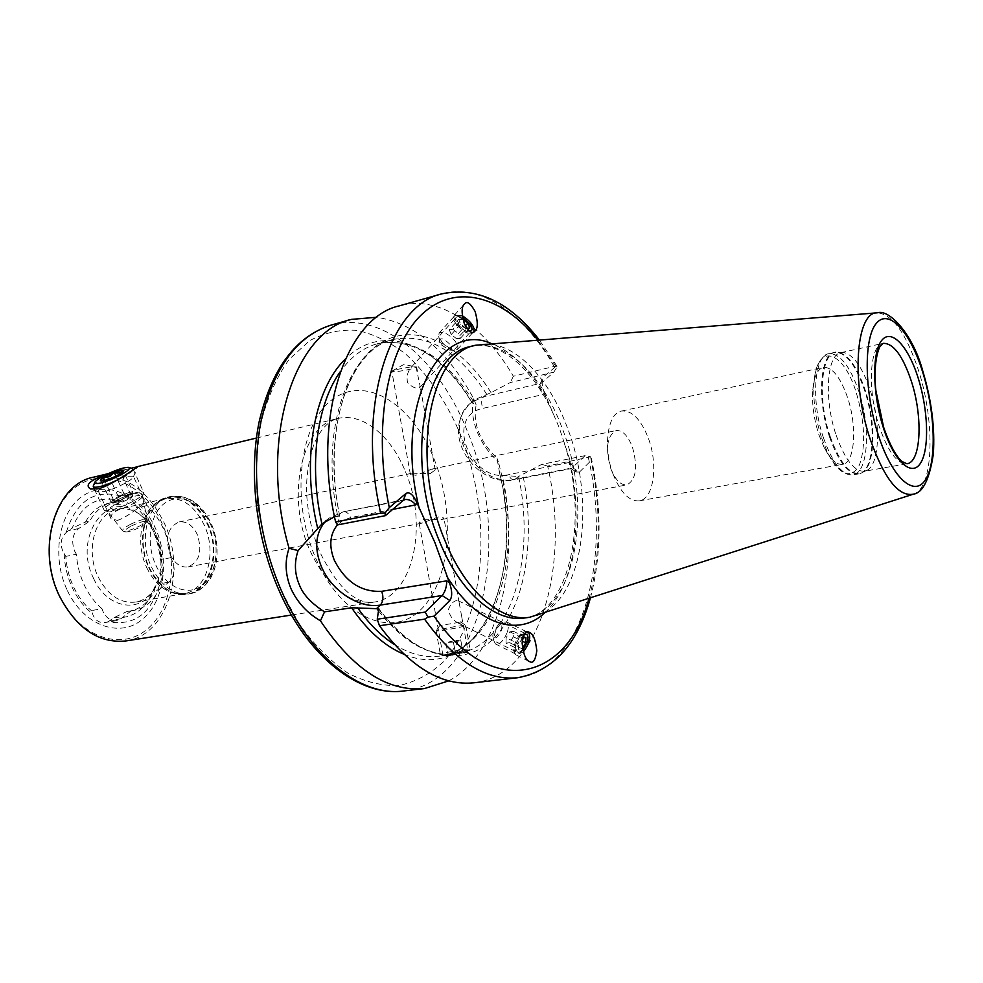 <?xml version="1.0" encoding="UTF-8"?>
<svg xmlns="http://www.w3.org/2000/svg" width="983" height="983" viewBox="0 0 983 983"><rect width="100%" height="100%" fill="white"/><g stroke="black" fill="none" stroke-linecap="round" stroke-linejoin="round"><path stroke-width="0.74" stroke-dasharray="4.92 3.69" d="M104.198 491.623C114.225 489.473 133.123 479.864 133.43 476.804L133.369 476.177L127.581 476.276C116.621 478.66 96.26 489.448 98.583 491.684L104.198 491.623M117.432 520.376C127.888 517.414 145.558 501.527 145.595 503.112L127.286 507.179C115.367 510.017 109.961 513.876 111.054 518.754L117.432 520.376M107.368 474.052L131.206 468.203M108.155 621.735L114.114 617.557L127.102 611.451L131.378 610.713L120.823 618.749L116.51 620.642C110.968 621.195 106.52 618.246 103.154 611.795L101.999 608.747L91.345 610.603L92.537 613.699C94.761 620.236 99.062 623.161 105.414 622.497L108.155 621.735C134.61 626.343 151.947 613.245 160.192 582.428C162.994 577.058 163.522 570.386 161.765 562.411C161.237 551.045 158.656 540.232 154.048 529.96C149.367 519.749 143.186 511.369 135.531 504.832C130.85 498.258 126.143 495.248 121.437 495.801L114.851 499.597C95.449 496.685 81.233 506.184 72.201 528.092L66.205 532.442C60.258 538.475 59.582 545.516 64.153 553.552L65.775 556.403C66.525 567.24 69.166 577.488 73.688 587.146C78.284 596.742 84.169 604.57 91.345 610.603M101.999 608.747C94.823 602.665 88.937 594.801 84.329 585.155C79.807 575.436 77.153 565.139 76.391 554.24L65.775 556.403M76.391 554.24L74.794 551.426C71.095 541.621 72.386 533.99 78.665 528.547L89.736 521.125L85.472 522.059L72.201 528.092M125.91 640.941C167.638 635.62 187.016 570.128 164.038 522.587C146.811 488.121 123.293 472.983 93.483 477.197M146.713 567.572C153.655 581.862 162.932 590.464 174.544 593.376L184.214 593.621C206.909 590.5 217.415 552.851 204.28 525.192C194.56 505.471 181.609 496.648 165.427 498.725L156.58 502.632C140.581 512.929 135.568 544.336 146.713 567.572M98.128 576.824C107.811 595.317 120.368 603.734 135.789 602.075C143.543 600.576 149.871 596.116 154.786 588.67C163.952 572.585 164.517 554.682 156.494 534.998C152.426 526.175 146.971 519.356 140.102 514.502C132.717 509.501 125.173 507.781 117.432 509.354C95.634 513.003 84.636 549.743 98.128 576.824M93.618 578.508C106.815 608.293 139.5 614.006 153.225 590.881C162.846 573.986 163.448 555.211 155.019 534.568C150.755 525.327 145.017 518.152 137.817 513.065C107.184 488.821 72.521 537.013 93.618 578.508M64.153 553.552C64.608 565.692 67.372 577.181 72.447 588.031C77.608 598.794 84.317 607.347 92.537 613.699M67.446 590.722C83.702 625.323 118.992 638.127 141.478 620.138C164.21 602.628 170.17 560.408 155.388 528.203C140.938 495.776 107.909 479.544 83.616 495.395C59.091 510.73 50.846 556.366 67.446 590.722M162.072 523.46C145.41 485.946 107.221 466.765 78.787 484.988C50.084 502.596 40.254 556.009 59.754 596.189C78.849 636.64 120.11 651.176 146.074 630.066C172.357 609.509 179.103 560.728 162.072 523.46M396.813 369.461L411.877 366.708L416.645 367.003L411.558 368.92C400.843 371.304 394.269 372.115 391.824 371.353L396.813 369.461M415.969 366.671L420.036 385.766L419.52 387.744C416.227 389.022 412.246 387.339 407.576 382.682C406.335 376.808 407.54 371.697 411.189 367.347L411.68 366.819M430.419 473.437L435.236 469.985L431.979 469.075L415.883 475.268L410.39 474.47L411.902 473.265L430.419 473.437M458.496 623.124L457.587 622.706C452.549 619.892 449.489 615.469 448.395 609.435C451.05 603.255 454.22 600.306 457.931 600.601L459.147 602.542L461.764 617.017C463.03 621.6 461.936 623.627 458.496 623.124M461.764 617.017L467.896 650.967C468.019 652.454 465.192 653.277 459.393 653.412L442.989 655.526C443.419 656.116 445.852 655.44 450.3 653.474L462.44 650.918L467.896 650.967C514.318 633.986 534.924 552.507 518.606 476.46L502.239 475.44L499.683 473.364L496.968 458.201C479.483 441.011 472.553 423.268 476.177 404.959L472.012 402.625L475.231 399.479L491.021 392.647L510.337 382.51L553.798 372.164L539.864 384.562C539.176 387.523 540.294 390.829 543.218 394.502L544.189 392.328C542.149 386.663 541.645 381.969 542.665 378.234L540.711 383.321L483.648 396.714L471.877 402.194C439.327 424.484 476.509 488.981 515.67 479.09L572.659 467.822L579.503 472.037L591.139 460.511L590.66 456.788L585.118 455.633L571.479 468.535L514.269 479.839C512.032 480.048 510.128 478.316 508.567 474.654C470.955 483.955 443.874 415.993 482.764 408.4L543.218 394.502M423.808 519.282L441.994 519.442L443.898 517.992L438.258 516.911L421.744 523.239L419.028 522.415L423.808 519.282M523.3 651.962L516.358 655.047C509.98 652.208 521.125 628.788 527.539 631.516L528.522 632.081M525.586 633.654L525.966 633.826C530.955 636.05 522.366 654.285 517.242 652.331L516.8 652.147C511.787 649.91 520.523 631.541 525.586 633.654M462.256 315.69L454.564 314.99C450.054 319.512 468.313 336.813 473.351 332.782L474.224 331.738M456.505 317.104L456.026 317.521C452.487 321.072 466.802 334.65 470.783 331.504L471.213 331.124C474.74 327.572 460.597 314.093 456.505 317.104M334.478 516.653L339.762 516.05L337.427 524.922L343.362 520.228L350.734 517.574C348.793 513.396 346.335 511.467 343.35 511.787L403.202 500.458M836.128 435.137C844.938 459.675 854.387 471.705 864.475 471.238L866.957 470.378C879.773 464.455 881.026 422.543 870.004 389.698C862.324 367.101 853.514 354.703 843.611 352.492L840.993 352.639C826.777 354.175 823.705 399.209 836.128 435.137M818.925 434.83L824.123 447.474C830.377 459.442 836.533 465.057 842.603 464.32C854.989 462.944 857.385 426.29 847.543 397.501C840.342 376.993 832.294 366.954 823.41 367.372C817.524 369.006 813.961 376.538 812.744 389.993C811.872 404.332 813.936 419.274 818.925 434.83M613.159 474.347C620.666 492.778 629.39 501.625 639.331 500.863C653.842 499.057 658.426 464.59 648.288 438.074C640.842 419.2 631.922 410.194 621.539 411.041C607.543 412.921 602.653 447.474 613.159 474.347M610.861 468.817C615.419 480.011 620.752 485.369 626.871 484.889C636.198 479.692 638.016 466.999 632.339 446.823C627.805 435.469 622.399 430.05 616.12 430.566C606.892 435.776 605.135 448.531 610.861 468.817M579.503 472.037L576.505 472.024L571.283 463.988L559.352 428.047L544.189 392.328M536.976 615.53C583.546 600.871 596.534 501.588 567.031 426.868C548.772 377.521 514.662 341.765 483.218 344.038M476.177 404.959L473.745 398.779C447.425 350.636 415.109 323.456 376.784 317.251M473.745 398.779C471.336 408.584 472.43 419.434 477.013 431.328C481.793 443.284 488.87 453.36 498.258 461.543L496.968 458.201M170.145 554.51C174.753 563.603 180.7 567.744 188.011 566.921C199.5 561.907 202.584 551.094 197.264 534.469C192.668 525.205 186.61 521.039 179.103 521.948C167.786 527.035 164.812 537.885 170.145 554.51M120.663 496.034C94.466 488.846 76.318 500.974 66.205 532.442M161.765 562.411L160.303 559.72C158.337 538.414 150.448 521.113 136.649 507.83L135.531 504.832M114.114 617.557C128.343 618.909 139.844 613.109 148.605 600.171L154.847 586.777L160.192 582.428M114.851 499.597L114.47 502.62L108.265 503.333C98.73 505.618 91.124 511.86 85.472 522.059M114.47 502.62L118.71 501.662L112.504 502.387C102.982 504.66 95.388 510.914 89.736 521.125M585.118 455.633L541.719 464.381L518.606 476.46M553.798 372.164L557.042 366.978L555.886 366.413L543.587 376.833M557.042 366.978L554.142 366.45L513.347 376.256C483.501 325.103 438.897 294.531 399.295 305.86M473.929 682.804C539.974 675.665 570.816 565.864 547.666 466.04L590.66 456.788M541.719 464.381L547.666 466.04M513.347 376.256L510.337 382.51M448.776 680.85C503.419 652.012 522.649 549.915 498.258 461.543M571.283 463.988L568.96 462.563L570.484 468.313L571.479 468.535M127.102 611.451L129.609 611.131C138.738 609.399 146.184 604.189 151.96 595.465L154.798 590.439L154.847 586.777M131.378 610.713L133.897 610.394C144.833 608.231 153.213 601.326 159.049 589.677L154.798 590.439M118.71 501.662L132.103 493.368C138.91 492.68 143.899 496.734 147.081 505.532C160.88 518.901 168.769 536.3 170.759 557.705C175.773 567.486 175.195 575.62 169.015 582.108L159.049 589.677M147.081 505.532L136.649 507.83M170.759 557.705L160.303 559.72M132.803 491.66L123.981 493.785L118.611 496.489L112.111 501.539L115.613 501.502L125.48 497.693L130.911 494.965L132.803 491.66L123.072 470.255M126.586 500.101C121.069 502.78 116.891 504.156 114.065 504.254L113.217 503.935C112.984 502.927 115.146 501.244 119.705 498.873C126.758 495.555 131.206 494.277 133.024 495.063L126.586 500.101M93.373 485.762C94.761 483.55 99.136 480.589 106.508 476.866C118.931 471.017 127.569 468.277 132.447 468.645M133.135 469.886C132.041 472.012 127.692 475.01 120.11 478.868L115.699 480.957M117.1 499.954C131.169 493.331 140.028 490.812 143.69 492.385L143.764 493.196C142.805 495.42 138.505 498.516 130.874 502.473C118.587 508.358 109.912 511.086 104.874 510.632L104.087 510.14C103.645 508.1 107.983 504.697 117.1 499.954M118.992 502.436C131.722 496.464 139.512 494.302 142.388 495.948L142.388 496.526C141.54 498.504 137.78 501.219 131.095 504.684C120.344 509.845 112.738 512.229 108.314 511.836L107.712 511.516C106.963 509.784 110.723 506.761 118.992 502.436M130.567 524.283C139.611 519.995 145.177 518.496 147.253 519.798L147.241 520.277C146.602 521.752 143.96 523.718 139.291 526.175C131.771 529.837 126.389 531.496 123.145 531.176L122.666 530.918C122.076 529.616 124.706 527.404 130.567 524.283M131.734 525.807C140.63 521.666 145.521 520.486 146.406 522.292C145.853 523.595 143.518 525.327 139.414 527.49C132.803 530.709 128.073 532.172 125.222 531.889C123.735 530.98 125.91 528.952 131.734 525.807M123.096 471.693L122.912 472.983L121.093 473.425L116.326 477.627L110.157 478.856C108.118 481.535 105.169 482.26 101.31 481.056L103.129 480.822M130.911 494.965L121.093 473.425M120.049 500.445L125.48 497.693L131.931 492.667L128.392 492.729L118.611 496.489L113.229 499.204L111.19 502.546L120.049 500.445L110.157 478.856M111.19 502.546L101.31 481.056M113.229 499.204L104.628 480.478M123.981 493.785L115.92 476.128M523.951 634.686L517.218 644.098C515.473 652.405 517.353 654.432 522.858 650.193M527.281 641.973L527.711 640.523C528.842 635.964 528.473 633.027 526.618 631.725C522.403 631.012 518.483 635.006 514.859 643.718C513.249 648.989 513.458 652.393 515.51 653.928C517.562 654.838 520.056 653.523 522.993 649.972L527.281 641.973M507.302 632.167C508.911 626.908 508.653 623.492 506.54 621.932L503.026 622.239C499.524 624.377 496.759 628.223 494.732 633.765L493.761 640.683L495.493 643.963C499.794 644.713 503.726 640.781 507.302 632.167M501.281 630.644C502.583 625.532 501.674 623.468 498.565 624.451L493.405 631.627L492.802 635.94C494.842 639.822 497.668 638.053 501.281 630.644M522.735 637.893L518.643 643.902L518.52 649.358L522.489 648.227M522.108 648.829L509.649 642.661L513.335 636.763L513.433 631.332L525.942 637.463M513.335 636.763L522.206 641.125M509.649 642.661L506.024 643.152L518.52 649.358M506.024 643.152L506.11 637.721L518.643 643.902M513.433 631.332L509.833 631.786L506.11 637.721M509.833 631.786L522.366 637.942M466.175 651.938C461.322 653.548 444.783 656.325 443.456 655.759L444.857 654.911C450.472 653.081 469.075 650.132 467.65 651.311L466.175 651.938M468.227 650.082C462.329 652.024 442.166 655.415 440.581 654.727L442.301 653.707C448.727 651.631 469.935 648.166 470.021 649.185L468.227 650.082M463.927 626.245C457.623 628.125 436.047 631.725 436.108 630.889L438.037 630.078C444.328 628.223 464.873 624.77 465.684 625.421L463.927 626.245M459.208 622.35L439.745 625.581L459.208 622.35M455.62 654.039L448.113 655.083L448.015 654.469L455.338 652.835L462.981 652.38L455.62 654.039L453.47 642.083L460.83 640.461L462.981 652.38M462.809 651.79L460.83 640.461M460.671 639.933L453.212 641.002L455.338 652.835M453.212 641.002L445.877 642.612L448.015 654.469M453.47 642.083L445.877 642.612M445.963 643.165L448.113 655.083M462.514 317.423L462.403 317.374C455.842 315.138 454.785 317.448 459.258 324.292L469.174 330.952M457.181 325.41C463.816 332.377 468.94 334.847 472.577 332.832C473.622 331.32 473.106 328.936 471.029 325.692L461.113 316.809C457.734 315.162 455.424 315.002 454.183 316.342C452.966 318.295 453.974 321.318 457.181 325.41M441.994 342.231C446.147 346.974 450.3 349.69 454.453 350.403L457.378 349.493C458.631 347.49 457.66 344.443 454.453 340.351C447.916 333.458 442.792 331.05 439.094 333.139L438.713 336.321L441.994 342.231M441.551 344.984L449.317 350.071C452.205 349.837 452.205 347.749 449.354 343.78C443.407 338.14 440.126 337.316 439.499 341.298L441.551 344.984M466.249 328.433L460.683 324.107L458.717 319.303L449.292 329.76L451.222 334.564L456.776 338.865L466.802 328.347M458.717 319.303L462.907 319.315M451.222 334.564L460.683 324.107M449.292 329.76L452.88 329.256L462.293 318.836M452.88 329.256L458.397 333.532L465.315 325.889M456.776 338.865L460.351 338.324L458.397 333.532M460.351 338.324L469.8 327.929M405.488 471.803C428.6 525.291 413.057 597.259 374.031 602.112C348.805 604.336 327.474 587.195 310.026 550.701C285.303 496.268 301.904 424.447 337.685 418.537C362.592 412.209 391.209 435.887 405.488 471.803M315.69 558.184C341.175 618 391.775 639.196 420.994 609.423C450.644 580.474 455.633 512.364 434.105 459.061C412.995 405.475 367.323 374.941 333.692 398.582C299.68 421.289 289.715 498.725 315.69 558.184M78.665 528.547L68.097 530.845M155.818 565.114C166.029 587.723 188.06 596.779 202.277 585.303C216.665 574.146 220.376 546.044 210.694 524.529C201.232 502.866 180.135 492.336 165.156 502.878C150.018 513.077 145.386 542.665 155.818 565.114M151.48 567.031C161.421 586.47 174.188 595.379 189.78 593.744C212.955 590.574 223.657 551.991 210.227 523.644C200.286 503.419 187.053 494.375 170.526 496.489C148.494 500.126 137.608 538.549 151.48 567.031M149.244 567.461C159.185 586.876 171.964 595.772 187.556 594.125C210.743 590.955 221.458 552.409 208.04 524.099C198.099 503.898 184.853 494.854 168.314 496.98C146.27 500.617 135.384 539.003 149.244 567.461M148.716 567.523C155.805 582.12 165.267 590.906 177.1 593.879C205.189 601.203 223.313 557.14 207.388 524.258C194.192 499.241 177.984 491.549 158.754 501.195C142.437 511.688 137.337 543.783 148.716 567.523M326.049 520.683L328.912 518.213L341.457 512.696L337.562 515.866M840.993 352.639L883.127 343.362C869.513 344.726 867.055 390.325 879.38 426.88C888.104 451.848 897.307 464.136 906.965 463.767L864.475 471.238M830.279 436.759C840.477 464.517 851.057 476.522 861.98 472.762C875.177 466.642 876.517 423.796 865.237 390.226C857.348 367.126 848.317 354.445 838.106 352.184C821.604 348.682 816.517 397.279 830.279 436.759M829.541 436.944C838.585 462.047 848.317 474.359 858.724 473.867C874.022 472.184 876.762 426.327 864.585 390.325C855.652 364.57 845.675 351.926 834.678 352.406C820.006 353.991 816.762 400.13 829.541 436.944M823.545 438.074C832.613 463.128 842.382 475.403 852.851 474.9C868.235 473.204 871.061 427.408 858.859 391.504C849.914 365.799 839.912 353.192 828.841 353.683C814.096 355.293 810.754 401.359 823.545 438.074M821.616 437.963L827.981 453.458C840.846 475.981 851.376 479.716 859.584 464.664C865.925 445.815 864.807 421.756 856.218 392.475C843.377 350.034 816.468 341.629 814.022 382.989C812.966 400.548 815.497 418.881 821.616 437.963M461.224 436.366C447.007 402.379 428.502 374.953 405.709 354.089C390.177 342.17 374.093 334.281 357.48 330.411C340.843 329.108 324.918 332.524 309.706 340.634L289.174 359.323C277.206 376.096 267.941 396.641 261.38 420.994C256.698 447.032 255.445 474.666 257.644 503.898C261.883 533.253 269.305 561.33 279.909 588.141L299.237 624.033C314.241 644.836 330.423 661.178 347.785 673.06C365.344 682.104 382.498 686.22 399.27 685.446C415.404 681.944 429.94 674.24 442.891 662.309C486.499 616.022 492.606 515.547 461.224 436.366M403.595 690.988C483.783 682.448 512.192 538.537 468.141 433.282C440.409 360.958 382.743 310.198 331.148 325.103M544.398 613.134C574.539 586.716 584 519.688 569.255 458.606M564.291 443.198C589.739 521.088 568.321 614.252 524.344 618.024C576.259 612.004 593.535 506.7 562.079 427.924C542.395 374.535 503.837 337.611 470.599 346.544C497.57 338.84 532.663 367.433 553.466 414.31M912.986 494.302L913.514 494.142C933.617 488.281 935.435 422.285 918.552 370.53C906.375 333.765 892.724 314.523 877.598 312.791L877.057 312.827M378.615 610.996C403.706 642.673 429.411 657.013 455.756 654.014L459.393 653.412M378.922 609.239C416.583 661.301 466.028 668.944 495.874 636.148C525.917 603.365 535.735 537.394 522.845 474.863M451.566 653.093C499.253 635.841 519.982 552.114 502.239 475.44M394.232 644.406C409.714 654.1 424.742 658.008 439.34 656.14L455.756 654.014C430.062 657.172 404.431 642.12 378.86 608.858M403.792 654.187C477.75 685.851 526.003 575.301 499.634 473.142M588.842 598.807C600.527 557.054 601.289 510.963 591.139 460.511M555.886 366.413L537.554 339.725M546.265 397.82C530.501 369.657 512.069 351.521 490.996 343.423M554.142 366.45C524.553 314.265 480.613 282.76 441.797 293.856M517.808 677.705C582.526 670.689 611.795 559.327 588.399 457.869M491.021 392.647C460.622 343.3 414.261 320.2 378.369 344.431C342.465 368.256 324.132 441.883 339.762 516.321M486.72 394.281C459.122 351.41 428.035 333.114 393.47 339.405C348.326 348.891 319.217 430.493 337.697 515.842M473.216 401.175C445.262 356.46 413.339 337.304 377.472 343.706C363.268 347.527 350.857 356.878 340.241 371.734M472.073 402.661C439.118 345.082 383.001 320.827 345.352 359.041M392.721 509.378L350.734 517.574M568.96 462.563L508.567 474.654M518.483 476.485L514.269 479.839C476.829 488.219 436.907 432.446 471.877 402.194L475.231 399.479M486.597 394.306L483.648 396.714C481.351 399.258 481.043 403.153 482.764 408.4M120.823 618.749L110.182 620.531M129.142 494.658L118.685 497.029M169.015 582.108L158.521 584.013M291.447 615.039L374.031 602.112C355.895 604.692 337.734 587.859 319.549 551.61C312.262 533.486 307.986 514.478 306.696 494.584C305.308 469.26 313.393 443.505 315.912 440.04C321.945 427.851 329.207 420.675 337.685 418.537L256.403 438.062M165.427 498.725L145.595 503.112L133.369 476.177M133.43 476.804L137.473 466.876M108.216 473.659L116.498 471.668M156.58 502.632L170.526 496.489C187.888 494.375 201.478 503.443 211.32 523.693C216.899 536.853 218.423 550.197 215.904 563.701C213.336 575.19 207.855 588.522 189.78 593.744L174.544 593.376M135.789 602.075L184.214 593.621M154.786 588.67L153.225 590.881M392.352 370.91L403.423 364.681L416.251 366.72M435.236 469.985L420.036 385.766M417.431 371.377L416.645 367.003M459.159 602.542L443.898 517.992M528.018 631.725L529.296 632.339M454.564 314.99L464.173 304.288M405.217 499.499L343.35 511.787L328.912 518.213L324.501 521.789M866.957 470.378L858.724 473.867L852.851 474.9C843.586 475.219 835.292 468.068 827.981 453.458L824.123 447.474M639.331 500.863L842.603 464.32M458.262 600.748L525.966 633.826M411.189 367.347L456.026 317.521M188.011 566.921L421.744 523.239M441.994 519.442L626.871 484.889M108.265 503.333L112.504 502.387M499.683 473.364C518.791 551.635 496.906 637.783 450.3 653.474M179.103 521.948L411.902 473.265M431.979 469.075L616.12 430.566M419.888 387.437L471.213 331.124M457.587 622.706L516.8 652.147M556.968 366.278L539.065 339.614M590.304 598.34C601.547 555.616 601.94 509.01 591.483 458.545M339.762 516.05C320.741 429.485 350.648 347.675 393.47 339.405L377.472 343.706C412.135 337.28 443.652 356.915 472.012 402.625M621.539 411.041L823.41 367.372M812.744 389.993L814.022 382.989C815.214 366.696 820.154 356.927 828.841 353.683L834.678 352.406L843.611 352.492M539.864 384.562L542.665 378.234M576.505 472.024L570.484 468.313M473.892 332.315L474.949 331.148M516.358 655.047L529.223 661.448M443.001 655.538L419.028 522.415M410.39 474.47L391.824 371.353M151.96 595.465L148.605 600.171M129.609 611.131L133.897 610.394M140.102 514.502L137.817 513.065M117.432 509.354L127.286 507.179M116.51 620.642L105.414 622.497M132.103 493.368L121.437 495.801M99.197 492.065L90.51 489.018M111.054 518.754L98.583 491.684M112.111 501.539L113.217 503.935M132.877 495.813L125.75 505.237L114.065 504.254M133.123 469.063L143.69 492.385M142.388 496.526L143.764 493.196M147.253 519.798L142.388 495.948M146.406 522.292L147.241 520.277M101.618 481.191L100.807 480.908M122.912 472.983L123.784 470.857M125.222 531.889L123.145 531.176M122.666 530.918L107.712 511.516M108.314 511.836L104.874 510.632M94.491 489.362L104.087 510.14M131.931 492.667L133.024 495.063M527.564 641.53L527.711 640.523M506.54 621.932L526.618 631.725M498.565 624.451L503.026 622.239M492.802 635.94L493.761 640.683M495.493 643.963L515.51 653.928M523.755 649.149L522.993 649.972M443.456 655.759L440.581 654.727M436.108 630.889L440.384 654.641M439.745 625.581L436.096 630.84M460.449 621.797L465.684 625.421M465.733 625.458L470.021 649.185M467.65 651.311L470.009 649.321M470.402 324.537L471.029 325.692M457.378 349.493L472.577 332.832M449.317 350.071L454.453 350.403M439.499 341.298L438.713 336.321M439.094 333.139L454.183 316.342M462.403 317.374L461.113 316.809"/><path stroke-width="1.47" d="M131.206 468.203L137.522 466.778C138.345 466.249 111.19 485.946 98.091 488.784L90.51 489.018C84.464 485.061 90.08 480.073 107.368 474.052M108.216 473.659L93.483 477.197C55.306 484.066 35.572 548.907 59.803 596.73C76.969 628.85 99 643.582 125.91 640.941L291.447 615.039M528.522 632.081C531.103 637.131 529.37 643.754 523.3 651.962M530.021 661.805C533.228 663.599 535.489 659.912 536.804 650.758C535.6 639.982 533.216 633.9 529.665 632.524L528.989 632.216C525.831 630.336 523.534 633.9 522.12 642.931C523.239 653.793 525.61 659.962 529.223 661.448L530.021 661.805M465.033 303.477L464.173 304.288C461.396 307.089 461.469 313.626 464.394 323.899C468.854 331.603 472.209 334.159 474.445 331.59L475.207 330.866C477.971 328.175 477.947 321.724 475.121 311.488C470.71 303.649 467.355 300.982 465.033 303.477M539.065 339.614C509.538 301.855 477.111 286.606 441.797 293.856L399.295 305.86C345.746 317.448 311.414 418.008 335.608 521.936L380.691 513.163L384.992 513.065L389.293 507.584L406.065 493.38C409.579 491.598 413.155 494.633 416.804 502.497L434.867 542.493L449.391 582.526C452.291 590.734 452.438 596.73 449.809 600.515L434.044 616.144L428.01 617.14L424.582 619.155L379.463 625.741L377.263 619.216L378.787 608.747L351.57 607.764L324.525 611.856L320.446 620.801C307.126 613.048 297.296 602.321 290.956 588.633C285.242 574.686 284.615 561.232 289.076 548.268L298.107 550.591L321.945 523.927L334.478 516.653M298.107 550.591C294.15 562.251 294.568 573.667 299.36 584.836C302.899 594.322 311.279 603.329 324.525 611.856M877.057 312.827L475.698 345.23C429.682 352.602 409.886 458.422 444.758 540.097C465.278 591.533 500.974 622.079 529.567 617.299L912.986 494.302M376.784 317.251L351.386 319.389C293.278 331.566 258.025 442.669 289.076 548.268M379.463 625.741C410.046 667.076 441.539 686.109 473.929 682.804L517.808 677.705C553.208 670.959 577.377 644.504 590.304 598.34M384.992 513.065L385.336 515.67L337.427 524.922L335.608 521.936M320.446 620.801C352.946 669.448 387.621 692.032 424.484 688.555L448.776 680.85M377.263 619.216L425.197 612.077L442.117 595.526C445.09 591.975 446.651 587.084 446.798 580.842L449.391 582.526M425.197 612.077L428.01 617.14M385.336 515.67L403.202 500.458L406.065 493.38M416.804 502.497L415.834 504.869C412.467 500.998 408.928 499.204 405.217 499.499L403.202 500.458M474.224 331.738C474.531 326.454 470.538 321.109 462.256 315.69M129.166 467.466L132.447 468.645L133.135 469.886M103.129 480.822L103.424 477.849L109.531 476.644L114.249 472.479C118.034 473.683 120.97 472.934 123.072 470.255L123.096 471.693M116.141 476.018C108.781 479.495 103.67 481.129 100.807 480.908C99.541 480.073 101.986 478.07 108.167 474.875C117.579 470.574 122.814 469.161 123.87 470.66C123.317 471.901 120.749 473.683 116.141 476.018M106.25 474.605C117.137 469.469 124.706 467.072 128.97 467.392C130.886 468.584 127.274 471.557 118.132 476.3C103.989 482.776 96.162 484.889 94.626 482.653C95.474 480.773 99.357 478.094 106.25 474.605M115.699 480.957C103.301 486.241 95.843 488.182 93.299 486.782L93.373 485.762M104.628 480.478L103.424 477.849M115.92 476.128L114.249 472.479M522.858 650.193L527.564 641.53C528.743 635.706 527.552 633.421 523.951 634.686M522.489 648.227L525.807 642.894L525.942 637.463L522.735 637.893M522.206 641.125L525.807 642.894M469.174 330.952C472.553 331.001 472.958 328.863 470.402 324.537L462.514 317.423M466.802 328.347L469.8 327.929L467.822 323.137L462.907 319.315M465.315 325.889L467.822 323.137M337.427 524.91C329.784 534.285 328.764 546.093 334.367 560.359C345.512 581.948 361.277 592.27 381.674 591.311L446.798 580.842M449.809 600.515L442.117 595.526L380.335 605.086C358.869 608.858 331.185 590.5 321.244 566.269C313.909 547.617 315.506 532.417 326.049 520.683M883.692 427.433C892.355 452.475 900.01 460.081 902.333 461.678L906.965 463.767C921.145 462.256 923.123 416.964 911.364 381.232C902.75 355.662 893.338 343.042 883.127 343.362L879.76 346.839C874.907 357.284 874.157 376.501 875.914 390.767L883.631 427.236M403.595 690.988C359.545 696.959 307.814 657.185 278.84 589.984C255.973 537.664 248.539 472.995 259.18 421.609C271.775 368.564 295.76 336.395 331.148 325.103C297.112 335.682 273.79 367.531 261.159 420.638C250.653 472.233 258.222 537.59 281.224 590.267C310.382 657.959 361.719 696.886 403.595 690.988L424.484 688.555M446.946 576.529C476.755 624.881 518.299 637.635 544.398 613.134M475.698 345.23L470.599 346.544C424.459 353.966 404.529 459.577 439.401 541.043C459.921 592.368 495.678 622.829 524.344 618.024L529.567 617.299M922.742 370.947C913.084 334.404 889.099 308.871 877.598 312.791C855.874 311.07 850.7 381.883 870.262 439.401C884.319 478.819 898.732 497.066 913.514 494.142C922.742 492.827 929.34 479.593 933.297 454.416C935.091 428.207 931.589 400.437 922.804 371.144M922.582 371.783C910.172 331.664 888.779 307.888 876.258 323.444C863.541 338.324 864.204 392.07 878.421 435.358C892.441 478.893 914.952 498.049 925.839 479.126C936.959 460.818 935.165 411.693 922.582 371.783M918.196 378.099C908.304 346.274 891.384 327.917 881.677 340.45C871.81 352.467 872.449 394.343 883.471 428.084C894.358 462.022 911.966 477.529 920.678 462.907C929.549 448.764 928.222 409.751 918.196 378.099M376.772 608.502L378.615 610.996M357.554 607.691C368.871 623.738 381.097 635.976 394.232 644.406M351.57 607.764C367.544 630.828 384.955 646.31 403.792 654.187M434.044 616.144C492.078 700.732 567.547 679.831 588.842 598.807M537.554 339.725C502.252 295.969 455.448 282.244 421.412 314.818C387.437 347.11 372.397 427.298 389.293 507.584M490.996 343.423C438.59 319.991 393.716 408.645 419.311 508.653M441.797 293.856C389.293 305.049 356.141 407.085 380.691 513.163M424.582 619.155C454.969 661.412 486.044 680.936 517.808 677.705M340.241 371.734C316.723 404.406 308.588 465.684 321.945 523.927M345.352 359.041C314.13 388.715 301.081 460.29 317.62 528.092M415.834 504.869L392.721 509.378M376.636 608.526L380.335 605.086C383.21 601.645 383.665 597.05 381.674 591.311M136.207 466.937L256.403 438.062M331.148 325.103L351.386 319.389M94.626 482.653L93.238 486.094M93.299 486.782L94.491 489.362"/></g></svg>
